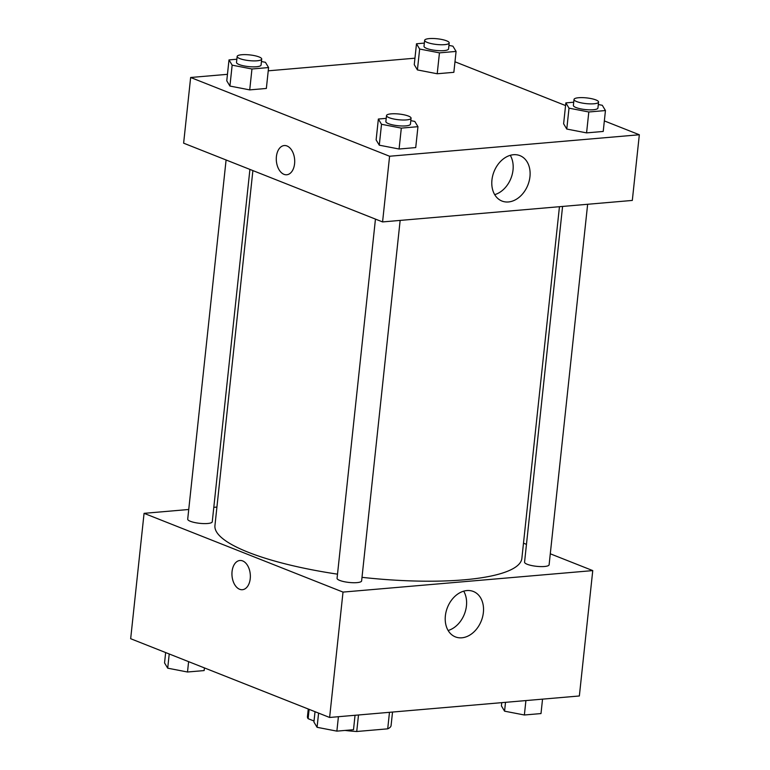 <?xml version="1.0" encoding="UTF-8"?>
<svg xmlns="http://www.w3.org/2000/svg" width="770" height="770" viewBox="0 0 770 770"><rect width="100%" height="100%" fill="white"/><g stroke="black" fill="none" stroke-linecap="round" stroke-linejoin="round"><path stroke-width="1.16" d="M389.476 712.317L387.714 728.834L356.731 731.5A42.052 9.769 6.1 0 1 345.047 730.432M314.025 721.018L308.115 718.679A42.052 9.769 6.1 0 1 307.451 716.61L308.269 709.016M387.714 728.834A42.052 9.769 6.1 0 0 391.083 725.552L392.527 712.058M358.502 714.984L356.731 731.5M309.107 709.353L308.115 718.679M550.29 553.794L592.756 570.599L579.358 695.974L329.618 717.467L130.669 638.715L144.067 513.34L188.737 509.49M250.231 578.693A14.659 9.163 85.1 0 1 242.406 589.704A14.659 9.163 85.1 0 1 232.02 575.883A14.659 9.163 85.1 0 1 239.894 560.493A14.659 9.163 85.1 0 1 250.231 578.693M592.756 570.599L343.016 592.091L329.618 717.467M343.016 592.091L144.067 513.34M239.894 560.493A14.659 9.163 -94.9 0 0 232.03 575.883A14.659 9.163 -94.9 0 0 242.406 589.704M461.856 637.801A24.419 18.201 -68.4 0 1 455.388 636.886A24.419 18.201 -68.4 0 1 447.447 607.482A24.419 18.201 -68.4 0 1 473.367 591.476A24.419 18.201 -68.4 0 1 482.626 616.751A24.419 18.201 -68.4 0 1 461.856 637.801M448.13 630.495A24.419 18.201 111.6 0 0 464.377 614.181A24.419 18.201 111.6 0 0 463.694 591.168M523.494 543.187L526.468 544.361M213.8 507.334L216.928 507.064M562.581 206.427L524.562 562.148A12.349 2.868 6.1 0 0 527.238 564.285A12.349 2.868 6.1 0 0 540.752 566.595A12.349 2.868 6.1 0 0 549.116 564.776L587.645 204.271M226.091 159.977L187.707 519.163A12.349 2.868 6.1 0 0 199.671 523.321A12.349 2.868 6.1 0 0 212.26 521.781L249.913 169.41M375.452 219.103L337.067 578.28A12.349 2.868 6.1 0 0 349.041 582.447A12.349 2.868 6.1 0 0 361.621 580.907L400.15 220.403M252.887 170.584L214.946 525.563A154.337 35.853 6.1 0 0 337.51 574.16M362.006 577.336A154.337 35.853 6.1 0 0 521.868 558.365L559.453 206.697M604.344 120.909L639.331 134.76L632.314 200.431L382.575 221.924L183.626 143.172L190.642 77.491L227.458 74.324M414.953 58.193L268.239 70.821M566.778 129.052L586.576 132.883L603.218 131.449L586.576 132.883L566.778 129.052L563.621 123.797L566.778 129.052L569.011 108.156L565.854 102.891L573.717 102.218M379.283 145.184L399.081 149.014L415.723 147.58L399.081 149.014L379.283 145.184L376.126 139.928L379.283 145.184L381.516 124.288L378.359 119.032L386.222 118.349M229.922 86.057L249.721 89.888L266.353 88.454L249.721 89.888L229.922 86.057L226.765 80.802L229.922 86.057L232.155 65.161L228.998 59.906L236.852 59.232M454.974 61.783L565.575 105.557M639.331 134.76L389.591 156.243L190.642 77.491M437.216 73.756L453.848 72.322L437.216 73.756L417.417 69.926L437.216 73.756L439.449 52.861L419.65 49.03L416.493 43.774L424.357 43.091M414.26 64.67L417.417 69.926L414.26 64.67L416.493 43.774M529.952 176.705A24.419 18.201 -68.4 0 1 501.963 201.047A24.419 18.201 -68.4 0 1 494.022 171.633A24.419 18.201 -68.4 0 1 519.943 155.636A24.419 18.201 -68.4 0 1 529.952 176.705M389.591 156.243L382.575 221.924M284.236 145.549A14.659 9.163 -94.9 0 0 276.286 158.736A14.659 9.163 -94.9 0 0 283.986 174.338A14.659 9.163 85.1 0 1 276.286 158.736A14.659 9.163 85.1 0 1 284.236 145.549A14.659 9.163 85.1 0 1 294.621 159.371A14.659 9.163 85.1 0 1 286.748 174.761A14.659 9.163 85.1 0 1 283.976 174.338A14.659 9.163 -94.9 0 0 286.748 174.761M494.706 194.646A24.419 18.201 111.6 0 0 513.022 170.006A24.419 18.201 111.6 0 0 510.269 155.328M598.309 104.518L602.294 105.288L605.451 110.553L588.809 111.987L569.011 108.156M574.016 99.445L573.371 105.413A12.349 2.868 6.1 0 0 585.344 109.571A12.349 2.868 6.1 0 0 597.934 108.031L598.569 102.064A12.349 2.868 6.1 0 0 595.893 99.927A12.349 2.868 6.1 0 0 582.38 97.626A12.349 2.868 6.1 0 0 574.016 99.445A12.349 2.868 6.1 0 0 585.989 103.603A12.349 2.868 6.1 0 0 598.569 102.064M565.854 102.891L563.621 123.797M605.451 110.553L603.218 131.449M588.809 111.987L586.576 132.883M410.805 120.649L414.789 121.429L417.956 126.684L401.314 128.118L381.516 124.288M386.521 115.577L385.876 121.544A12.349 2.868 6.1 0 0 397.849 125.712A12.349 2.868 6.1 0 0 410.429 124.172L411.074 118.195A12.349 2.868 6.1 0 0 408.398 116.058A12.349 2.868 6.1 0 0 394.885 113.758A12.349 2.868 6.1 0 0 386.521 115.577A12.349 2.868 6.1 0 0 398.485 119.735A12.349 2.868 6.1 0 0 411.074 118.195M378.359 119.032L376.126 139.928M417.956 126.684L415.723 147.58M401.314 128.118L399.081 149.014M448.939 45.401L452.924 46.171L456.081 51.426L439.449 52.861M424.645 40.319L424.01 46.287A12.349 2.868 6.1 0 0 435.984 50.454A12.349 2.868 6.1 0 0 448.564 48.914L449.199 42.937A12.349 2.868 6.1 0 0 446.533 40.8A12.349 2.868 6.1 0 0 433.019 38.5A12.349 2.868 6.1 0 0 424.645 40.319A12.349 2.868 6.1 0 0 436.619 44.477A12.349 2.868 6.1 0 0 449.199 42.937M419.65 49.03L417.417 69.926M456.081 51.426L453.848 72.322M261.444 61.533L265.429 62.303L268.586 67.558L251.954 68.992L232.155 65.161M237.15 56.451L236.515 62.418A12.349 2.868 6.1 0 0 248.489 66.586A12.349 2.868 6.1 0 0 261.069 65.046L261.704 59.078A12.349 2.868 6.1 0 0 259.038 56.932A12.349 2.868 6.1 0 0 245.524 54.632A12.349 2.868 6.1 0 0 237.15 56.451A12.349 2.868 6.1 0 0 249.124 60.618A12.349 2.868 6.1 0 0 261.704 59.078M228.998 59.906L226.765 80.802M268.586 67.558L266.353 88.454M251.954 68.992L249.721 89.888M542.542 699.141L541.002 713.569L524.37 714.993L504.571 711.172L501.414 705.907L501.761 702.654M505.515 702.327L504.571 711.172M525.91 700.575L524.37 714.993M355.047 715.282L353.507 729.7L336.875 731.134L317.076 727.303L313.919 722.048L315.026 711.692M318.588 713.107L317.076 727.303M338.415 716.706L336.875 731.134M204.425 667.917L204.146 670.574L187.505 672.008L167.706 668.177L164.549 662.922L165.656 652.565M169.227 653.98L167.706 668.177M188.612 661.651L187.505 672.008"/></g></svg>
